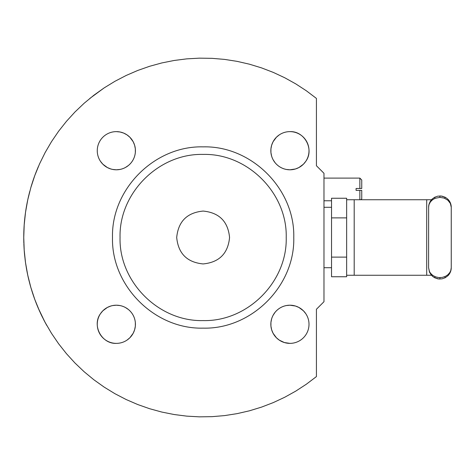 <?xml version="1.0" encoding="UTF-8"?>
<svg xmlns="http://www.w3.org/2000/svg" width="475" height="475" viewBox="0 0 475 475"><rect width="100%" height="100%" fill="white"/><g stroke="black" fill="none" stroke-linecap="round" stroke-linejoin="round"><path stroke-width="0.71" d="M431.478 275.262L346.643 275.262L346.643 199.737L431.478 199.737M451.25 236.93L451.25 235.992M451.25 237.5L451.25 207.29L450.389 203.496L447.931 200.278L444.256 198.128L439.921 197.374L435.13 198.307L432.731 199.625L430.498 201.78L429.079 204.41L428.646 206.316L428.593 267.71L429.453 271.504L430.498 273.22L432.731 275.375L435.587 276.872L438.811 277.578L442.13 277.436L445.259 276.456L447.931 274.722L449.914 272.383L450.763 270.59L451.25 267.71L451.25 237.5M439.921 197.374L439.921 195.961L442.13 196.175L445.253 197.291L447.106 198.532L448.679 200.1L450.389 202.95L451.25 207.29A11.329 11.329 0 0 0 447.931 199.274M435.13 198.307L434.577 197.297L431.912 199.274L430.498 200.996L429.079 204.001L428.593 207.29L428.806 205.075L429.928 201.946L431.912 199.274L434.577 197.297L437.713 196.175L441.032 196.015L445.253 197.291L444.713 198.307M439.921 277.626L439.921 279.039L437.713 278.825L434.589 277.709L432.731 276.468L431.163 274.9L429.453 272.05L428.593 267.71M444.713 276.693L445.253 277.709L447.931 275.726A11.329 11.329 0 0 0 451.25 267.71L450.763 270.999L449.914 273.054L447.931 275.726L445.253 277.709L442.13 278.825L438.811 278.985L434.589 277.709L435.13 276.693M323.98 267.71L331.532 267.71M323.98 207.29L331.532 207.29M346.643 217.877L331.532 217.877L331.532 198.253L346.643 198.253L346.643 199.737M346.643 257.123L331.532 257.123L331.532 217.877M346.643 275.262L346.643 276.747L331.532 276.747L331.532 257.123M360.887 199.737L361.748 198.877L361.748 190.38L356.084 190.38L356.084 188.486L361.748 188.486L361.748 179.989L359.86 178.101L359.86 188.486M359.86 190.38L359.86 199.737M34.752 299.363A179.384 179.384 0 0 1 34.515 298.71L34.853 299.63M35.572 301.548L35.376 301.019A179.384 179.384 0 0 1 35.346 300.942M36.355 303.555L35.049 300.158A179.384 179.384 0 0 1 34.776 299.416M45.107 322.394A179.384 179.384 0 0 1 44.804 321.83L38.214 308.061M44.448 321.147L44.775 321.765M45.998 324.021A179.384 179.384 0 0 1 45.137 322.448M46.788 325.446L46.336 324.633M45.843 323.742L46.218 324.431M42.216 316.772L42.073 316.475M42.198 316.736L42.388 317.122M42.631 317.615L42.94 318.22M42.37 317.08L41.42 315.133A179.384 179.384 0 0 1 41.337 314.967L40.268 312.692M37.917 307.378L37.745 306.957L37.917 307.378A179.384 179.384 0 0 0 38.095 307.794L38.095 307.794M37.774 307.034L37.543 306.482L37.774 307.034M37.288 305.864L37.543 306.482M38.451 308.625A179.384 179.384 0 0 1 38.238 308.121L38.238 308.121M39.265 310.472L38.802 309.421M34.556 298.817L33.013 294.399M35.049 300.158L34.829 299.571M35.785 302.106L35.601 301.619M34.485 298.627L33.832 296.786M37.187 305.627L36.492 303.899M36.403 303.679L37.276 305.835M25.686 263.773L25.751 264.201L25.686 263.773A179.384 179.384 0 0 1 25.401 261.79L24.581 254.754A179.384 179.384 0 0 1 24.213 250.414L23.94 245.706M25.163 259.967L25.098 259.463M25.401 261.79L25.3 261.036M25.317 261.155L25.276 260.834L25.317 261.155M26.386 268.132A179.384 179.384 0 0 0 26.392 268.191A179.384 179.384 0 0 0 26.511 268.862L26.517 268.868A179.384 179.384 0 0 1 26.511 268.868L25.614 263.281M26.653 269.658L26.796 270.412M26.517 268.868L26.636 269.551M27.663 274.746A179.384 179.384 0 0 1 27.164 272.335L27.022 271.593A179.384 179.384 0 0 1 26.796 270.406M28.114 276.842L27.817 275.488M28.749 279.549L28.47 278.374A179.384 179.384 0 0 1 28.268 277.519L28.245 277.406M28.643 279.116A179.384 179.384 0 0 0 28.66 279.181L28.66 279.181A179.384 179.384 0 0 0 28.738 279.508L29.967 284.311M29.978 284.359L30.18 285.095A179.384 179.384 0 0 0 30.976 287.909L32.799 293.764M32.633 293.253L33.713 296.453M89.84 98.42L104.15 87.899L114.926 81.302L126.142 75.478L137.738 70.46L149.661 66.274L161.844 62.932L174.236 60.462L186.77 58.864L199.381 58.158L212.016 58.336L224.61 59.405L237.09 61.358L249.405 64.184L261.488 67.872L273.285 72.402L284.733 77.752L295.777 83.891L306.357 90.79L316.427 98.42L316.427 165.745L323.98 173.298L323.98 301.702L316.427 309.255L316.427 376.58L306.357 384.21L295.777 391.109L284.733 397.248L273.285 402.598L261.488 407.128L249.405 410.816L237.09 413.642L224.61 415.595L212.016 416.664L199.381 416.842L186.77 416.136L174.236 414.538L161.844 412.068L149.661 408.726L137.738 404.54L126.142 399.522L114.926 393.698L104.15 387.101L93.866 379.762L84.123 371.723L74.973 363.013L66.453 353.679L58.615 343.769L51.496 333.331L45.125 322.418L39.538 311.089L34.764 299.387L30.828 287.381L27.74 275.132L25.525 262.693L24.195 250.129L23.75 237.5L24.195 224.871L25.525 212.307L27.74 199.868L30.828 187.619L34.764 175.613L39.538 163.911L45.125 152.582L51.496 141.669L58.615 131.231L66.453 121.321L74.973 111.987L84.123 103.277L93.866 95.237L104.15 87.899L114.926 81.302L126.142 75.478L137.738 70.46L149.661 66.274L161.844 62.932L174.236 60.462L186.77 58.864L199.381 58.158L212.016 58.336L224.61 59.405L237.09 61.358L249.405 64.184L261.488 67.872L273.285 72.402M29.135 193.871L29.135 193.871A179.384 179.384 0 0 1 29.759 191.455L29.117 193.942A179.384 179.384 0 0 0 29.117 193.948M23.786 233.884L23.768 234.929M24.249 224.129L24.201 224.806M23.999 228.071L23.922 229.579M23.934 229.437L23.809 232.993M23.797 233.344L23.815 232.578M23.898 230.143L23.845 231.646A179.384 179.384 0 0 0 23.797 233.284L23.75 236.799M23.792 233.546L23.803 233.225L23.792 233.546M24.267 223.862L24.213 224.627M24.207 224.734L24.154 225.435M25.887 209.897L25.638 211.535M24.54 220.703L24.599 220.079A179.384 179.384 0 0 1 24.676 219.313L24.676 219.313A179.384 179.384 0 0 1 24.688 219.189L25.062 215.846A179.384 179.384 0 0 0 25.056 215.888L25.294 214.029M25.317 213.839L25.234 214.463M24.528 220.833L24.433 221.878A179.384 179.384 0 0 0 24.243 224.212A179.384 179.384 0 0 0 24.195 224.835M24.427 221.908L24.362 222.674M25.074 215.769L25.193 214.795M25.175 214.932L25.27 214.183M27.71 200.011L27.556 200.747M26.956 203.733L26.511 206.162A179.384 179.384 0 0 0 26.089 208.614L25.971 209.356M25.923 209.653L26.042 208.899M28.043 198.491L28.209 197.754M29.266 193.361L29.557 192.238M29.688 191.722L29.782 191.372M27.977 198.787L28.381 197M26.974 203.656L26.974 203.656A179.384 179.384 0 0 1 27.627 200.402L28.987 194.471M32.757 181.373L31.629 184.929M30.982 187.079L31.083 186.74M31.047 186.847L31.219 186.265M37.733 168.067L37.436 168.779M35.465 173.731L34.277 176.949M34.586 176.106L34.853 175.376M33.547 179.022L34.277 176.955M36.118 172.051L35.441 173.803M35.227 174.361L34.936 175.144M34.752 175.637A179.384 179.384 0 0 0 34.016 177.692L34.016 177.692A179.384 179.384 0 0 0 33.559 178.986L32.573 181.925M32.116 183.362L31.837 184.241M46.087 324.182L44.252 320.779M43.415 319.158L44.08 320.447L43.415 319.158M46.58 325.072L44.086 320.453M32.128 291.686A179.384 179.384 0 0 1 31.896 290.938M27.134 272.169L27.134 272.169A179.384 179.384 0 0 1 27.022 271.587L27.016 271.587M36.248 171.713L38.344 166.624M35.589 173.411L38.386 166.535M31.677 184.763L31.677 184.763A179.384 179.384 0 0 0 31.202 186.331M28.738 195.492L28.47 196.62M24.124 225.91L24.124 225.91A179.384 179.384 0 0 0 23.988 228.309L24.148 225.583A179.384 179.384 0 0 1 24.195 224.907M23.833 243.01A179.384 179.384 0 0 1 23.786 241.104L23.786 241.104A179.384 179.384 0 0 1 23.756 238.61L23.75 237.797M25.062 215.846L25.3 213.952A179.384 179.384 0 0 1 25.454 212.853L25.478 212.658M24.837 217.77A179.384 179.384 0 0 1 24.914 217.081M25.3 213.952L25.395 213.287M33.452 179.301L33.452 179.301A179.384 179.384 0 0 0 32.692 181.575M24.088 248.55L24.136 249.304M24.088 248.526L23.863 243.853M29.112 281.034L27.645 274.687M28.126 276.883L28.126 276.883A179.384 179.384 0 0 0 28.268 277.519M28.844 279.953L27.764 275.221M39.983 312.075A179.384 179.384 0 0 1 39.829 311.731M203.134 211.066C219.189 212.634 228 221.445 229.567 237.5C228 253.555 219.189 262.366 203.134 263.934C187.079 262.366 178.268 253.555 176.7 237.5C178.268 221.445 187.079 212.634 203.134 211.066M120.062 169.433L116.345 169.795A19.083 19.083 0 0 1 97.262 150.712A19.083 19.083 0 0 1 116.345 131.628A19.083 19.083 0 0 1 135.428 150.712A19.083 19.083 0 0 1 116.345 169.795L112.628 169.427M116.345 131.628L120.068 131.997L123.648 133.083L126.944 134.841L129.835 137.216M129.847 137.222L133.172 141.71M133.178 141.722L134.603 145.166L135.339 148.835M135.339 148.847L135.339 152.576M135.333 152.588L135.066 154.428M135.06 154.44L134.609 156.239M134.603 156.263L133.98 158.009M133.974 158.021L133.178 159.701M133.172 159.719L132.216 161.31M132.21 161.322L131.1 162.812M131.094 162.824L129.847 164.196M129.829 164.213L128.458 165.46M128.446 165.466L125.353 167.538M125.335 167.544L123.654 168.34M123.643 168.346L121.897 168.969M121.873 168.975L120.074 169.427M286.205 305.567L289.922 305.205A19.083 19.083 0 0 1 309.005 324.288A19.083 19.083 0 0 1 289.922 343.372L284.382 342.546L279.324 340.159M289.922 343.372A19.083 19.083 0 0 1 270.839 324.288A19.083 19.083 0 0 1 289.922 305.205L295.45 306.025M295.468 306.031L298.912 307.456M298.923 307.462L303.412 310.793L305.781 313.678M295.45 168.975L289.922 169.795A19.083 19.083 0 0 1 270.839 150.712A19.083 19.083 0 0 1 289.922 131.628A19.083 19.083 0 0 1 309.005 150.712A19.083 19.083 0 0 1 289.922 169.795L286.205 169.433M289.922 131.628C304.57 130.922 314.515 149.518 305.793 161.31L303.418 164.202L298.923 167.538M298.912 167.544L295.468 168.969M112.628 305.573L116.345 305.205A19.083 19.083 0 0 1 135.428 324.288A19.083 19.083 0 0 1 116.345 343.372C101.698 344.078 91.752 325.482 100.474 313.69M116.345 343.372A19.083 19.083 0 0 1 97.262 324.288A19.083 19.083 0 0 1 116.345 305.205L120.062 305.567M120.074 305.573L121.873 306.025M121.897 306.031L123.643 306.654M123.654 306.66L125.335 307.456M125.353 307.462L128.446 309.534M128.458 309.54L129.829 310.787M129.847 310.804L131.094 312.176M131.1 312.188L132.21 313.678M132.216 313.69L133.172 315.281M133.178 315.299L133.974 316.979M133.98 316.991L134.603 318.737M134.609 318.761L135.06 320.56M135.066 320.572L135.333 322.412M135.339 322.424L135.339 326.153M135.339 326.165L134.609 329.816L133.178 333.278M133.172 333.29L129.847 337.778M129.835 337.784L126.956 340.147M112.617 169.427L110.817 168.975M110.8 168.969L107.356 167.544M107.344 167.538L102.855 164.208M102.849 164.202L100.486 161.322M279.312 340.147L276.432 337.784L273.095 333.29M273.089 333.278L271.664 329.834L270.934 326.165M270.928 326.153L270.928 322.424M270.934 322.412L271.658 318.761M271.664 318.737L272.288 316.991M272.294 316.979L273.089 315.299M273.095 315.281L275.168 312.188M275.173 312.176L276.42 310.804M276.438 310.787L277.81 309.54M277.822 309.534L279.312 308.423M279.324 308.418L280.915 307.462M280.933 307.456L282.613 306.66M282.625 306.654L284.371 306.031M284.394 306.025L286.193 305.573M286.193 169.427L284.394 168.975M284.371 168.969L282.625 168.346M282.613 168.34L280.933 167.544M280.915 167.538L279.324 166.583M279.312 166.577L277.822 165.466M277.81 165.46L276.438 164.213M276.42 164.196L275.173 162.824M275.168 162.812L273.095 159.719M273.089 159.701L272.294 158.021M272.288 158.009L271.664 156.263M271.658 156.239L270.934 152.588M270.928 152.576L270.928 148.847M270.934 148.835L271.658 145.184L273.089 141.722M273.095 141.71L276.426 137.222L279.312 134.852M100.486 313.678L102.849 310.798M102.855 310.793L107.344 307.462M107.356 307.456L110.8 306.031M110.817 306.025L112.617 305.573M203.134 154.417C158.739 153.271 118.904 193.105 120.05 237.5C118.904 281.895 158.739 321.729 203.134 320.583C247.528 321.729 287.363 281.895 286.217 237.5C287.363 193.105 247.528 153.271 203.134 154.417M203.134 146.864C154.702 145.617 111.251 189.068 112.498 237.5C111.251 285.932 154.702 329.383 203.134 328.136C251.566 329.383 295.017 285.932 293.77 237.5C295.017 189.068 251.566 145.617 203.134 146.864M426.704 275.262L426.704 199.737M354.196 275.262L354.196 199.737M323.98 178.101L359.86 178.101M323.98 200.765L331.532 200.765"/></g></svg>
